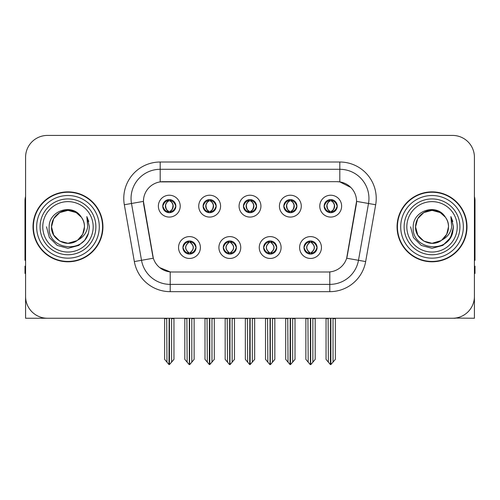 <?xml version="1.0" encoding="UTF-8"?>
<svg xmlns="http://www.w3.org/2000/svg" width="500" height="500" viewBox="0 0 500 500"><rect width="100%" height="100%" fill="white"/><g stroke="black" fill="none" stroke-linecap="round" stroke-linejoin="round"><path stroke-width="0.75" d="M243.444 206.15A6.556 6.556 0 0 0 250 212.706A6.556 6.556 0 0 0 256.556 206.15A6.556 6.556 0 0 0 250 199.594A6.556 6.556 0 0 0 243.444 206.15L243.506 206.15C244.862 209.812 246.562 211.575 248.612 211.444L248.169 212.444M239.075 206.15A10.925 10.925 0 0 0 250 217.075A10.925 10.925 0 0 0 260.925 206.15A10.925 10.925 0 0 0 250 195.225A10.925 10.925 0 0 0 239.075 206.15M263.619 247.525A6.556 6.556 0 0 0 270.175 254.081A6.556 6.556 0 0 0 276.731 247.525A6.556 6.556 0 0 0 270.175 240.969A6.556 6.556 0 0 0 263.619 247.525L263.681 247.525C264.925 251.05 266.625 252.819 268.794 252.819L269.569 252.819C265.231 249.288 265.231 245.756 269.569 242.225L268.794 242.225C266.669 242.181 264.962 243.95 263.681 247.525M259.25 247.525A10.925 10.925 0 0 0 270.175 258.45A10.925 10.925 0 0 0 281.1 247.525A10.925 10.925 0 0 0 270.175 236.6A10.925 10.925 0 0 0 259.25 247.525M283.8 206.15A6.556 6.556 0 0 0 290.35 212.706A6.556 6.556 0 0 0 296.906 206.15A6.556 6.556 0 0 0 290.35 199.594A6.556 6.556 0 0 0 283.8 206.15L283.856 206.15C285.219 209.812 286.919 211.575 288.962 211.444L288.519 212.444M279.425 206.15A10.925 10.925 0 0 0 290.35 217.075A10.925 10.925 0 0 0 301.281 206.15A10.925 10.925 0 0 0 290.35 195.225A10.925 10.925 0 0 0 279.425 206.15M324.15 206.15A6.556 6.556 0 0 0 330.706 212.706A6.556 6.556 0 0 0 337.262 206.15A6.556 6.556 0 0 0 330.706 199.594A6.556 6.556 0 0 0 324.15 206.15L324.212 206.15C325.569 209.812 327.269 211.575 329.319 211.444L328.875 212.444M319.781 206.15A10.925 10.925 0 0 0 330.706 217.075A10.925 10.925 0 0 0 341.631 206.15A10.925 10.925 0 0 0 330.706 195.225A10.925 10.925 0 0 0 319.781 206.15M203.094 206.15A6.556 6.556 0 0 0 209.65 212.706A6.556 6.556 0 0 0 216.2 206.15A6.556 6.556 0 0 0 209.65 199.594A6.556 6.556 0 0 0 203.094 206.15L203.15 206.15C204.513 209.812 206.213 211.575 208.263 211.444L207.812 212.444M198.719 206.15A10.925 10.925 0 0 0 209.65 217.075A10.925 10.925 0 0 0 220.575 206.15A10.925 10.925 0 0 0 209.65 195.225A10.925 10.925 0 0 0 198.719 206.15M162.738 206.15A6.556 6.556 0 0 0 169.294 212.706A6.556 6.556 0 0 0 175.85 206.15A6.556 6.556 0 0 0 169.294 199.594A6.556 6.556 0 0 0 162.738 206.15L162.8 206.15C164.156 209.812 165.856 211.575 167.906 211.444L167.463 212.444M158.369 206.15A10.925 10.925 0 0 0 169.294 217.075A10.925 10.925 0 0 0 180.219 206.15A10.925 10.925 0 0 0 169.294 195.225A10.925 10.925 0 0 0 158.369 206.15M182.913 247.525A6.556 6.556 0 0 0 189.469 254.081A6.556 6.556 0 0 0 196.025 247.525A6.556 6.556 0 0 0 189.469 240.969A6.556 6.556 0 0 0 182.913 247.525L182.975 247.525C184.219 251.05 185.919 252.819 188.088 252.819L188.863 252.819C184.525 249.288 184.525 245.756 188.863 242.225L188.088 242.225C185.963 242.181 184.256 243.95 182.975 247.525M178.544 247.525A10.925 10.925 0 0 0 189.469 258.45A10.925 10.925 0 0 0 200.394 247.525A10.925 10.925 0 0 0 189.469 236.6A10.925 10.925 0 0 0 178.544 247.525M223.269 247.525A6.556 6.556 0 0 0 229.825 254.081A6.556 6.556 0 0 0 236.381 247.525A6.556 6.556 0 0 0 229.825 240.969A6.556 6.556 0 0 0 223.269 247.525L223.331 247.525C224.569 251.05 226.275 252.819 228.438 252.819L229.213 252.819C224.875 249.288 224.875 245.756 229.213 242.225L228.438 242.225C226.312 242.181 224.613 243.95 223.331 247.525M218.9 247.525A10.925 10.925 0 0 0 229.825 258.45A10.925 10.925 0 0 0 240.75 247.525A10.925 10.925 0 0 0 229.825 236.6A10.925 10.925 0 0 0 218.9 247.525M303.975 247.525A6.556 6.556 0 0 0 310.531 254.081A6.556 6.556 0 0 0 317.087 247.525A6.556 6.556 0 0 0 310.531 240.969A6.556 6.556 0 0 0 303.975 247.525L304.031 247.525C305.275 251.05 306.981 252.819 309.144 252.819L309.919 252.819C305.581 249.288 305.581 245.756 309.919 242.225L309.144 242.225C307.019 242.181 305.312 243.95 304.031 247.525M299.606 247.525A10.925 10.925 0 0 0 310.531 258.45A10.925 10.925 0 0 0 321.456 247.525A10.925 10.925 0 0 0 310.531 236.6A10.925 10.925 0 0 0 299.606 247.525M143.438 201.344A19.669 19.669 0 0 0 143.737 204.756L152.725 255.744A19.669 19.669 0 0 0 172.094 272L327.906 272A19.669 19.669 0 0 0 347.275 255.744L356.262 204.756A19.669 19.669 0 0 0 336.9 181.675L163.1 181.675A19.669 19.669 0 0 0 143.438 201.344L143.656 198.431M455.331 318.075L474.419 318.25L474.419 157.275A21.85 21.85 0 0 0 452.562 135.425L47.438 135.425A21.85 21.85 0 0 0 25.581 157.275L25.581 318.25L91.281 318.25M408.719 318.25L455.331 318.25M33.013 226.838A34.962 34.962 0 0 0 67.975 261.8A34.962 34.962 0 0 0 102.938 226.838A34.962 34.962 0 0 0 67.975 191.875A34.962 34.962 0 0 0 33.013 226.838M397.062 226.838A34.962 34.962 0 0 0 432.025 261.8A34.962 34.962 0 0 0 466.987 226.838A34.962 34.962 0 0 0 432.025 191.875A34.962 34.962 0 0 0 397.062 226.838M160.188 162.013L339.812 162.013A36.419 36.419 0 0 1 375.675 204.756L365.656 261.569A36.419 36.419 0 0 1 329.794 291.663L170.206 291.663A36.419 36.419 0 0 1 134.344 261.569L124.325 204.756A36.419 36.419 0 0 1 160.188 162.013L160.188 169.294L339.812 169.294A29.137 29.137 0 0 1 368.506 203.487L358.488 260.306A29.137 29.137 0 0 1 329.794 284.381L170.206 284.381A29.137 29.137 0 0 1 141.512 260.306L131.494 203.487A29.137 29.137 0 0 1 160.188 169.294L160.188 181.894L336.9 181.675L339.812 181.894L350.8 187.438M327.906 272L172.094 272M170.206 291.663L170.206 271.906L159.713 267.606M375.675 204.756L356.562 201.381L346.669 258.219L365.656 261.569M134.344 261.569L153.331 258.219L143.438 201.381L131.494 203.487A29.137 29.137 0 0 1 131.056 198.431M347.275 255.744L347.156 256.363M152.844 256.363L152.725 255.744M452.562 135.425L47.438 135.425M25.581 157.275L25.581 296.4A21.85 21.85 0 0 0 47.438 318.25L452.562 318.25A21.85 21.85 0 0 0 474.419 296.4L474.419 157.275M311.656 253.981L311.137 252.819L311.913 252.819C314.037 252.869 315.744 251.1 317.025 247.512C315.775 243.988 314.069 242.225 311.913 242.225L312.362 241.231M311.656 241.069L311.137 242.225L311.913 242.225M310.138 252.819L310.138 252.819C305.688 249.288 305.688 245.756 310.138 242.225L310.138 242.225M311.137 242.225L311.137 242.225C315.475 245.756 315.475 249.288 311.137 252.819L310.925 252.819C315.375 249.288 315.375 245.756 310.925 242.225M307.931 318.25L308.2 362.156L310.231 364.575L310.825 364.575L315.194 359.375L315.194 318.612L312.863 318.612L312.863 362.156M310.675 318.25L310.675 364.575M313.131 318.25L312.863 318.612M315.194 318.25L315.194 318.612M310.381 364.575L310.381 318.25M305.869 318.25L305.869 359.375L308.2 362.156M308.2 318.612L305.869 318.612M328.106 318.25L328.375 362.156L330.406 364.575L330.562 318.25M330.85 318.25L330.85 364.575L335.369 359.375L335.369 318.612L333.038 318.612L333.306 318.25M326.044 318.25L326.044 359.375L328.375 362.156M328.375 318.612L326.044 318.612M333.038 362.156L333.038 318.612M335.369 318.25L335.369 318.612M329.575 212.606L330.094 211.444L329.319 211.444M329.575 199.694L330.094 200.856L329.319 200.856C327.206 200.819 325.506 202.581 324.212 206.15M337.262 206.15L337.2 206.15C335.938 202.625 334.237 200.863 332.094 200.856L331.319 200.856C333.4 201.969 334.5 203.731 334.625 206.15C334.5 208.569 333.4 210.331 331.319 211.444L332.094 211.444L332.537 212.444M337.2 206.15C335.887 209.75 334.188 211.513 332.094 211.444M330.094 211.444L330.312 211.444C328.175 210.331 327.044 208.569 326.919 206.15C327.044 203.731 328.175 201.969 330.312 200.856C328.762 201.481 327.663 202.919 327.013 205.162C327.194 208.706 328.294 210.8 330.312 211.444L330.094 211.444C328.013 210.331 326.912 208.569 326.788 206.15C326.912 203.731 328.013 201.969 330.094 200.856L330.094 200.856M331.1 211.444C333.237 210.331 334.369 208.569 334.494 206.15C334.369 203.731 333.237 201.969 331.1 200.856L331.1 200.856C332.65 201.481 333.75 202.919 334.4 205.162C334.219 208.706 333.119 210.8 331.094 211.444L331.644 212.638M271.306 253.981L270.788 252.819L271.562 252.819C273.688 252.869 275.394 251.1 276.669 247.512C275.419 243.988 273.719 242.225 271.562 242.225L272.006 241.231M271.306 241.069L270.788 242.225L271.562 242.225M269.781 252.819L269.781 252.819C265.181 249.288 265.181 245.756 269.788 242.225C265.331 245.756 265.331 249.288 269.781 252.819L269.244 254.013M269.569 242.225L269.05 241.069M270.788 242.225L270.788 242.225C275.125 245.756 275.125 249.288 270.788 252.819L270.569 252.819C275.019 249.288 275.019 245.756 270.569 242.225L271.112 241.038M270.788 252.819L270.569 252.819C275.175 249.288 275.175 245.756 270.562 242.225M267.575 318.25L267.844 362.156L269.875 364.575L270.475 364.575L274.837 359.375L274.837 318.612L272.506 318.612L272.506 362.156M270.325 318.25L270.325 364.575M272.775 318.25L272.506 318.612M274.837 318.25L274.837 318.612M270.031 364.575L270.031 318.25M265.512 318.25L265.512 359.375L267.844 362.156M267.844 318.612L265.512 318.612M230.95 253.981L230.431 252.819L231.206 252.819C233.337 252.869 235.037 251.1 236.319 247.512C235.069 243.988 233.369 242.225 231.206 242.225L231.656 241.231M230.95 241.069L230.431 242.225L231.206 242.225M229.431 252.819L229.431 252.819C224.825 249.288 224.825 245.756 229.438 242.225C224.981 245.756 224.981 249.288 229.431 252.819L228.888 254.013M229.213 242.225L228.694 241.069M230.431 242.225L230.431 242.225C234.769 245.756 234.769 249.288 230.431 252.819L230.219 252.819C234.669 249.288 234.669 245.756 230.219 242.225L230.756 241.038M230.431 252.819L230.219 252.819C234.819 249.288 234.819 245.756 230.212 242.225M227.225 318.25L227.494 362.156L229.525 364.575L230.125 364.575L234.488 359.375L234.488 318.612L232.156 318.612L232.156 362.156M229.969 318.25L229.969 364.575M232.425 318.25L232.156 318.612M234.488 318.25L234.488 318.612M229.675 364.575L229.675 318.25M225.162 318.25L225.162 359.375L227.494 362.156M227.494 318.612L225.162 318.612M190.6 253.981L190.081 252.819L190.856 252.819C192.981 252.869 194.688 251.1 195.969 247.512C194.719 243.988 193.012 242.225 190.856 242.225L191.3 241.231M190.6 241.069L190.081 242.225L190.856 242.225M189.075 252.819L189.075 252.819C184.625 249.288 184.625 245.756 189.075 242.225L189.075 242.225M190.081 242.225L190.081 242.225C194.419 245.756 194.419 249.288 190.081 252.819L189.862 252.819C194.312 249.288 194.312 245.756 189.862 242.225M186.869 318.25L187.138 362.156L189.175 364.575L189.769 364.575L194.131 359.375L194.131 318.612L191.8 318.612L191.8 362.156M189.619 318.25L189.619 364.575M192.069 318.25L191.8 318.612M194.131 318.25L194.131 318.612M189.325 364.575L189.325 318.25M184.806 318.25L184.806 359.375L187.138 362.156M187.138 318.612L184.806 318.612M287.75 318.25L288.025 362.156L290.056 364.575L290.206 318.25M290.5 318.25L290.5 364.575L295.012 359.375L295.012 318.612L292.681 318.612L292.956 318.25M285.694 318.25L285.694 359.375L288.025 362.156M288.025 318.612L285.694 318.612M292.681 362.156L292.681 318.612M295.012 318.25L295.012 318.612M289.225 212.606L289.744 211.444L288.962 211.444M289.225 199.694L289.744 200.856L288.962 200.856C286.856 200.819 285.15 202.581 283.856 206.15M296.906 206.15L296.85 206.15C295.587 202.625 293.881 200.863 291.737 200.856L290.963 200.856C293.044 201.969 294.15 203.731 294.269 206.15C294.15 208.569 293.044 210.331 290.963 211.444L291.737 211.444L292.188 212.444M296.85 206.15C295.538 209.75 293.831 211.513 291.737 211.444M289.744 211.444L289.956 211.444C287.819 210.331 286.694 208.569 286.562 206.15C286.694 203.731 287.819 201.969 289.956 200.856C288.406 201.481 287.306 202.919 286.663 205.162C286.844 208.706 287.944 210.8 289.962 211.444L289.744 211.444C287.663 210.331 286.556 208.569 286.438 206.15C286.556 203.731 287.663 201.969 289.744 200.856L289.744 200.856M290.75 211.444C292.881 210.331 294.012 208.569 294.137 206.15C294.012 203.731 292.881 201.969 290.75 200.856L290.75 200.856C292.294 201.481 293.4 202.919 294.044 205.162C293.863 208.706 292.762 210.8 290.744 211.444L291.288 212.638M247.4 318.25L247.669 362.156L249.7 364.575L249.856 318.25M250.144 318.25L250.144 364.575L254.662 359.375L254.662 318.612L252.331 318.612L252.6 318.25M245.338 318.25L245.338 359.375L247.669 362.156M247.669 318.612L245.338 318.612M252.331 362.156L252.331 318.612M254.662 318.25L254.662 318.612M248.869 212.606L249.387 211.444L248.612 211.444M248.869 199.694L249.387 200.856L248.612 200.856C246.5 200.819 244.8 202.581 243.506 206.15M256.556 206.15L256.494 206.15C255.231 202.625 253.531 200.863 251.388 200.856L250.613 200.856C252.694 201.969 253.794 203.731 253.919 206.15C253.794 208.569 252.694 210.331 250.613 211.444L251.388 211.444L251.831 212.444M256.494 206.15C255.181 209.75 253.481 211.513 251.388 211.444M249.387 200.856C247.306 201.969 246.206 203.731 246.081 206.15C246.206 208.569 247.306 210.331 249.387 211.444L249.606 211.444C247.469 210.331 246.337 208.569 246.213 206.15C246.337 203.731 247.469 201.969 249.606 200.856L249.606 200.856M250.394 200.856L250.394 200.856C252.531 201.969 253.663 203.731 253.787 206.15C253.663 208.569 252.531 210.331 250.394 211.444L250.394 211.444M207.044 318.25L207.319 362.156L209.35 364.575L209.5 318.25M209.794 318.25L209.794 364.575L214.306 359.375L214.306 318.612L211.975 318.612L212.25 318.25M204.988 318.25L204.988 359.375L207.319 362.156M207.319 318.612L204.988 318.612M211.975 362.156L211.975 318.612M214.306 318.25L214.306 318.612M208.519 212.606L209.037 211.444L208.263 211.444M208.519 199.694L209.037 200.856L208.263 200.856C206.15 200.819 204.444 202.581 203.15 206.15M216.2 206.15L216.144 206.15C214.881 202.625 213.175 200.863 211.038 200.856L210.256 200.856C212.338 201.969 213.444 203.731 213.562 206.15C213.444 208.569 212.338 210.331 210.256 211.444L211.038 211.444L211.481 212.444M216.144 206.15C214.831 209.75 213.125 211.513 211.038 211.444M209.037 211.444L209.25 211.444C207.119 210.331 205.987 208.569 205.863 206.15C205.987 203.731 207.119 201.969 209.25 200.856C207.706 201.481 206.6 202.919 205.956 205.162C206.137 208.706 207.237 210.8 209.256 211.444L209.037 211.444C206.956 210.331 205.85 208.569 205.731 206.15C205.85 203.731 206.956 201.969 209.037 200.856L209.037 200.856M210.044 211.444C212.181 210.331 213.306 208.569 213.438 206.15C213.306 203.731 212.181 201.969 210.044 200.856L210.044 200.856C211.594 201.481 212.694 202.919 213.337 205.162C213.156 208.706 212.056 210.8 210.037 211.444L210.581 212.638M166.694 318.25L166.962 362.156L168.994 364.575L169.15 318.25M169.438 318.25L169.438 364.575L173.956 359.375L173.956 318.612L171.625 318.612L171.894 318.25M164.631 318.25L164.631 359.375L166.962 362.156M166.962 318.612L164.631 318.612M171.625 362.156L171.625 318.612M173.956 318.25L173.956 318.612M168.162 212.606L168.681 211.444L167.906 211.444M168.162 199.694L168.681 200.856L167.906 200.856C165.794 200.819 164.094 202.581 162.8 206.15M175.85 206.15L175.787 206.15C174.525 202.625 172.825 200.863 170.681 200.856L169.906 200.856C171.988 201.969 173.088 203.731 173.212 206.15C173.088 208.569 171.988 210.331 169.906 211.444L170.681 211.444L171.125 212.444M175.787 206.15C174.475 209.75 172.775 211.513 170.681 211.444M168.681 211.444L168.9 211.444C166.762 210.331 165.631 208.569 165.506 206.15C165.631 203.731 166.762 201.969 168.9 200.856C167.35 201.481 166.25 202.919 165.6 205.162C165.781 208.706 166.881 210.8 168.906 211.444L168.681 211.444C166.6 210.331 165.5 208.569 165.375 206.15C165.5 203.731 166.6 201.969 168.681 200.856L168.681 200.856M169.688 211.444C171.825 210.331 172.956 208.569 173.081 206.15C172.956 203.731 171.825 201.969 169.688 200.856L169.688 200.856C171.238 201.481 172.338 202.919 172.987 205.162C172.806 208.706 171.706 210.8 169.688 211.444L170.231 212.638M25.581 273.456L25 273.456L25 266.169L25.581 266.169M25.581 260.306A14.569 14.569 0 0 0 25 260.344L25 200.613A14.569 14.569 0 0 1 25.581 196.537M474.419 266.169L475 266.169L475 273.456L474.419 273.456M474.419 196.537A14.569 14.569 0 0 1 475 200.613L475 260.344A14.569 14.569 0 0 0 474.419 260.306M93.181 226.838A25.206 25.206 0 0 1 67.975 252.044A25.206 25.206 0 0 1 42.769 226.838A25.206 25.206 0 0 1 67.975 201.631A25.206 25.206 0 0 1 93.181 226.838M76.956 240.637L67.975 243.306L59.744 241.1L53.712 235.069L51.506 226.838C51.731 220.625 54.475 215.875 59.744 212.575C70.006 206.006 85 214.662 84.444 226.838C84.219 233.044 81.475 237.8 76.206 241.1C65.944 247.669 50.95 239.013 51.506 226.838C51.731 220.625 54.475 215.875 59.744 212.575C70.006 206.006 85 214.662 84.444 226.838L82.706 234.2L77.775 240.069A16.469 16.469 0 0 0 81.319 217.188C72.85 202.763 48.806 210.538 49.162 226.838C47.256 249.425 82.706 254.494 88.513 233.113L89.45 226.838L86.831 216.569L87.713 226.838C86.594 232.894 83.281 237.3 77.787 240.062L76.206 241.1L67.975 243.306L59.744 241.1L53.712 235.069L51.506 226.838L53.712 218.606L59.744 212.575M33.375 226.838A34.6 34.6 0 0 1 67.975 192.237A34.6 34.6 0 0 1 102.575 226.838A34.6 34.6 0 0 1 67.975 261.438A34.6 34.6 0 0 1 33.375 226.838M84.444 226.838C84.219 233.044 81.475 237.8 76.206 241.1C65.944 247.669 50.95 239.013 51.506 226.838L53.712 218.606L59.744 212.575L67.975 210.369L76.206 212.575L81.319 217.188M77.787 240.062C67.881 248.287 50.812 239.887 51.506 226.838C52.138 218.319 56.525 212.938 64.669 210.706M86.831 216.569L88.775 221.5M88.513 233.113L84.706 240.294L78.713 245.431L67.975 248.312L57.237 245.431L49.381 237.575L46.5 226.838M457.231 226.838A25.206 25.206 0 0 1 432.025 252.044A25.206 25.206 0 0 1 406.819 226.838A25.206 25.206 0 0 1 432.025 201.631A25.206 25.206 0 0 1 457.231 226.838M441.006 240.637L432.025 243.306L423.794 241.1L417.762 235.069L415.556 226.838C415.781 220.625 418.525 215.875 423.794 212.575C434.056 206.006 449.05 214.662 448.494 226.838C448.269 233.044 445.525 237.8 440.256 241.1C429.994 247.669 415 239.013 415.556 226.838C414.862 239.887 431.931 248.287 441.838 240.062A16.469 16.469 0 0 0 445.369 217.188C436.9 202.763 412.856 210.538 413.212 226.838C411.306 249.425 446.756 254.494 452.562 233.113L453.5 226.838L450.881 216.569L451.763 226.838C450.644 232.894 447.331 237.3 441.838 240.062L440.256 241.1L432.025 243.306L423.794 241.1L417.762 235.069L415.556 226.838L417.762 218.606L423.794 212.575M397.425 226.838A34.6 34.6 0 0 1 432.025 192.237A34.6 34.6 0 0 1 466.625 226.838A34.6 34.6 0 0 1 432.025 261.438A34.6 34.6 0 0 1 397.425 226.838M448.494 226.838C448.269 233.044 445.525 237.8 440.256 241.1C429.994 247.669 415 239.013 415.556 226.838C415.781 220.625 418.525 215.875 423.794 212.575C434.056 206.006 449.05 214.662 448.494 226.838L446.712 234.275L441.688 240.169M428.719 210.706C420.575 212.938 416.188 218.319 415.556 226.838L417.762 218.606L423.794 212.575L432.025 210.369L440.256 212.575L445.369 217.188M450.881 216.569L452.825 221.506M452.562 233.113L448.756 240.294L442.762 245.431L432.025 248.312L421.287 245.431L413.431 237.575L410.55 226.838L413.431 237.575L421.287 245.431L432.025 248.312L442.762 245.431L450.619 237.575L453.5 226.838M339.812 162.013L339.812 181.894M329.794 271.906L329.794 291.663M124.325 204.756L131.494 203.487M309.144 252.819L308.7 253.819M309.4 253.981L309.919 252.819M309.144 242.225L308.7 241.231M309.4 241.069L309.919 242.225M311.913 252.819L312.362 253.819M329.319 200.856L328.875 199.856M332.094 200.856L332.537 199.856M331.838 199.694L331.319 200.856M331.838 212.606L331.319 211.444M268.794 252.819L268.344 253.819M269.05 253.981L269.569 252.819M268.794 242.225L268.344 241.231M271.562 252.819L272.006 253.819M228.438 252.819L227.994 253.819M228.694 253.981L229.213 252.819M228.438 242.225L227.994 241.231M231.206 252.819L231.656 253.819M188.088 252.819L187.638 253.819M188.344 253.981L188.863 252.819M188.088 242.225L187.638 241.231M188.344 241.069L188.863 242.225M190.856 252.819L191.3 253.819M288.962 200.856L288.519 199.856M291.737 200.856L292.188 199.856M291.481 199.694L290.963 200.856M291.481 212.606L290.963 211.444M248.612 200.856L248.169 199.856M251.388 200.856L251.831 199.856M251.131 199.694L250.613 200.856M251.131 212.606L250.613 211.444M208.263 200.856L207.812 199.856M211.038 200.856L211.481 199.856M210.775 199.694L210.256 200.856M210.775 212.606L210.256 211.444M167.906 200.856L167.463 199.856M170.681 200.856L171.125 199.856M170.425 199.694L169.906 200.856M170.425 212.606L169.906 211.444M95.881 226.838A27.906 27.906 0 0 1 67.975 254.744A27.906 27.906 0 0 1 40.069 226.838A27.906 27.906 0 0 1 67.975 198.931A27.906 27.906 0 0 1 95.881 226.838M36.656 226.838A31.319 31.319 0 0 1 67.975 195.519A31.319 31.319 0 0 1 99.294 226.838A31.319 31.319 0 0 1 67.975 258.156A31.319 31.319 0 0 1 36.656 226.838M459.931 226.838A27.906 27.906 0 0 1 432.025 254.744A27.906 27.906 0 0 1 404.119 226.838A27.906 27.906 0 0 1 432.025 198.931A27.906 27.906 0 0 1 459.931 226.838M400.706 226.838A31.319 31.319 0 0 1 432.025 195.519A31.319 31.319 0 0 1 463.344 226.838A31.319 31.319 0 0 1 432.025 258.156A31.319 31.319 0 0 1 400.706 226.838M309.594 254.013L310.144 252.819C305.531 249.288 305.531 245.756 310.144 242.225L309.594 241.038M311.462 241.038L310.919 242.225C315.525 245.756 315.525 249.288 310.919 252.819L311.462 254.013M329.769 212.638L330.312 211.444M329.769 199.662L330.312 200.856M331.644 199.662L331.094 200.856M269.244 241.038L269.788 242.225M271.112 254.013L270.562 252.819M228.888 241.038L229.438 242.225M230.756 254.013L230.212 252.819M188.538 254.013L189.081 252.819C184.475 249.288 184.475 245.756 189.081 242.225L188.538 241.038M190.406 241.038L189.856 242.225C194.469 245.756 194.469 249.288 189.856 252.819L190.406 254.013M289.419 212.638L289.962 211.444M289.419 199.662L289.962 200.856M291.288 199.662L290.744 200.856M249.062 212.638L249.613 211.444C247.587 210.8 246.488 208.706 246.306 205.162C246.956 202.919 248.056 201.481 249.613 200.856L249.062 199.662M250.938 199.662L250.387 200.856C251.944 201.481 253.044 202.919 253.694 205.162C253.512 208.706 252.413 210.8 250.387 211.444L250.938 212.638M208.713 212.638L209.256 211.444M208.713 199.662L209.256 200.856M210.581 199.662L210.037 200.856M168.356 212.638L168.906 211.444M168.356 199.662L168.906 200.856M170.231 199.662L169.688 200.856"/></g></svg>
